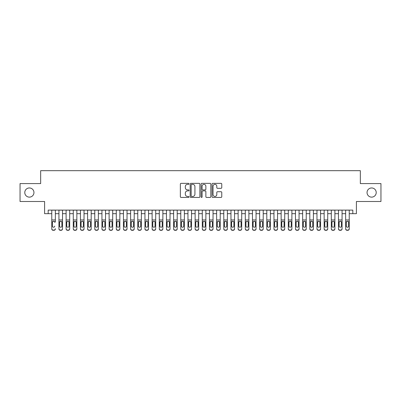 <?xml version="1.0" encoding="UTF-8"?>
<svg xmlns="http://www.w3.org/2000/svg" width="401" height="401" viewBox="0 0 401 401"><rect width="100%" height="100%" fill="white"/><g stroke="black" fill="none" stroke-linecap="round" stroke-linejoin="round"><path stroke-width="0.6" d="M189.031 183.848A0.491 0.491 0 0 0 188.54 183.357L181.062 183.357A0.702 0.702 0 0 0 180.36 184.059L180.36 196.726A0.702 0.702 0 0 0 181.062 197.427L188.54 197.427A0.491 0.491 0 0 0 189.031 196.936A0.491 0.491 0 0 0 188.54 196.445L187.573 196.445A2.251 2.251 0 0 1 185.322 194.194L185.322 193.137A2.251 2.251 0 0 1 187.573 190.886L188.54 190.886A0.491 0.491 0 0 0 189.031 190.395A0.491 0.491 0 0 0 188.54 189.899L187.573 189.899A2.251 2.251 0 0 1 185.322 187.648L185.322 186.595A2.251 2.251 0 0 1 187.573 184.345L188.54 184.345A0.491 0.491 0 0 0 189.031 183.848M367.045 192.545A4.586 4.586 0 0 0 371.632 197.132A4.586 4.586 0 0 0 376.218 192.545A4.586 4.586 0 0 0 371.632 187.959A4.586 4.586 0 0 0 367.045 192.545M24.782 192.545A4.586 4.586 0 0 0 29.368 197.132A4.586 4.586 0 0 0 33.955 192.545A4.586 4.586 0 0 0 29.368 187.959A4.586 4.586 0 0 0 24.782 192.545M221.061 188.32A0.702 0.702 0 0 0 221.763 187.613L221.763 184.059A0.702 0.702 0 0 0 221.061 183.357L212.761 183.357A0.702 0.702 0 0 0 212.054 184.059L212.054 196.726A0.702 0.702 0 0 0 212.761 197.427L221.061 197.427A0.702 0.702 0 0 0 221.763 196.726L221.763 192.435A0.702 0.702 0 0 0 221.061 191.728L217.507 191.728A0.702 0.702 0 0 0 216.806 192.435L216.806 194.56A1.88 1.88 0 0 1 214.921 196.445A1.88 1.88 0 0 1 213.041 194.56L213.041 186.224A1.88 1.88 0 0 1 214.921 184.345A1.88 1.88 0 0 1 216.806 186.224L216.806 187.613A0.702 0.702 0 0 0 217.507 188.32L221.061 188.32M48.185 213.688L48.185 210.104L352.815 210.104L352.815 213.688L356.399 213.688L356.399 201.502L380.95 201.502L380.95 183.583L360.344 183.583L360.344 170.681L40.656 170.681L40.656 183.583L20.05 183.583L20.05 201.502L44.601 201.502L44.601 213.688L51.769 213.688M199.883 184.059A0.702 0.702 0 0 0 199.182 183.357L190.881 183.357A0.702 0.702 0 0 0 190.174 184.059L190.174 196.726A0.702 0.702 0 0 0 190.881 197.427L199.182 197.427A0.702 0.702 0 0 0 199.883 196.726L199.883 184.059M201.818 183.357L210.119 183.357A0.702 0.702 0 0 1 210.826 184.059L210.826 196.726A0.702 0.702 0 0 1 210.119 197.427L206.57 197.427A0.702 0.702 0 0 1 205.863 196.726L205.863 191.588A0.702 0.702 0 0 0 205.162 190.886L202.806 190.886A0.702 0.702 0 0 0 202.099 191.588L202.099 196.936A0.491 0.491 0 0 1 201.608 197.427A0.491 0.491 0 0 1 201.117 196.936L201.117 184.059A0.702 0.702 0 0 1 201.818 183.357M55.353 213.688L58.937 213.688M62.521 213.688L66.105 213.688M69.689 213.688L73.273 213.688M76.857 213.688L80.441 213.688M84.025 213.688L87.608 213.688M91.192 213.688L94.776 213.688M98.36 213.688L101.944 213.688M105.528 213.688L109.112 213.688M112.696 213.688L116.28 213.688M119.864 213.688L123.448 213.688M127.032 213.688L130.616 213.688M134.2 213.688L137.784 213.688M141.368 213.688L144.951 213.688M148.535 213.688L152.119 213.688M155.703 213.688L159.287 213.688M162.871 213.688L166.455 213.688M170.039 213.688L173.623 213.688M177.207 213.688L180.791 213.688M184.375 213.688L187.959 213.688M191.543 213.688L195.127 213.688M198.711 213.688L202.289 213.688M205.873 213.688L209.457 213.688M213.041 213.688L216.625 213.688M220.209 213.688L223.793 213.688M227.377 213.688L230.961 213.688M234.545 213.688L238.129 213.688M241.713 213.688L245.297 213.688M248.881 213.688L252.465 213.688M256.049 213.688L259.632 213.688M263.216 213.688L266.8 213.688M270.384 213.688L273.968 213.688M277.552 213.688L281.136 213.688M284.72 213.688L288.304 213.688M291.888 213.688L295.472 213.688M299.056 213.688L302.64 213.688M306.224 213.688L309.808 213.688M313.392 213.688L316.975 213.688M320.559 213.688L324.143 213.688M327.727 213.688L331.311 213.688M334.895 213.688L338.479 213.688M342.063 213.688L345.647 213.688M349.231 213.688L352.815 213.688M191.653 184.345A0.491 0.491 0 0 0 191.162 184.836L191.162 195.954A0.491 0.491 0 0 0 191.653 196.445L192.67 196.445A2.251 2.251 0 0 0 194.926 194.194L194.926 186.595A2.251 2.251 0 0 0 192.67 184.345L191.653 184.345M205.863 186.259A1.88 1.88 0 0 0 203.984 184.38A1.88 1.88 0 0 0 202.099 186.259L202.099 189.197A0.702 0.702 0 0 0 202.806 189.899L205.162 189.899A0.702 0.702 0 0 0 205.863 189.197L205.863 186.259M51.769 210.104L51.769 228.67A1.434 1.424 -0 0 0 53.203 230.094L53.919 230.094A1.434 1.424 -0 0 0 55.353 228.67L55.353 228.896A1.434 1.424 180 0 1 53.919 230.319L53.919 230.094M55.353 222.034L55.353 210.104M54.706 226.334L54.706 226.109A1.148 1.138 180 0 1 53.559 227.247A1.148 1.138 180 0 1 52.411 226.109A1.148 1.138 180 0 0 53.559 227.247M52.411 226.334L52.411 222.249M52.962 221.352L52.411 222.334L52.541 221.808L53.559 221.182L54.581 221.808L54.706 222.334M54.16 221.352L53.559 221.182M53.203 230.094L53.919 230.319M53.203 230.319A1.434 1.424 180 0 1 51.769 228.896L51.769 228.67M58.937 222.034L58.937 228.67A1.434 1.424 0 0 0 60.371 230.094L61.087 230.094A1.434 1.424 0 0 0 62.521 228.67L62.521 228.896A1.434 1.424 180 0 1 61.087 230.319L61.087 230.094M61.874 226.109L61.874 222.334L61.874 226.109A1.148 1.138 180 0 1 60.726 227.247A1.148 1.138 180 0 0 61.874 226.109M59.579 226.334L59.579 226.109A1.148 1.138 180 0 0 60.726 227.247A1.148 1.138 180 0 1 59.579 226.109L59.579 222.249M60.13 221.352L59.579 222.334L59.709 221.808L60.726 221.182L61.749 221.808L61.874 222.334M61.328 221.352L60.726 221.182M66.105 222.034L66.105 228.67A1.434 1.424 0 0 0 67.538 230.094L68.255 230.094A1.434 1.424 0 0 0 69.689 228.67L69.689 228.896A1.434 1.424 180 0 1 68.255 230.319L68.255 230.094M69.042 226.109L69.042 222.334L69.042 226.109A1.148 1.138 180 0 1 67.894 227.247A1.148 1.138 180 0 0 69.042 226.109M66.746 226.334L66.746 226.109A1.148 1.138 180 0 0 67.894 227.247A1.148 1.138 180 0 1 66.746 226.109L66.746 222.249M67.298 221.352L66.746 222.334L66.877 221.808L67.894 221.182L68.917 221.808L69.042 222.334M68.496 221.352L67.894 221.182M73.273 222.034L73.273 228.67A1.434 1.424 0 0 0 74.706 230.094L75.423 230.094A1.434 1.424 0 0 0 76.857 228.67L76.857 228.896A1.434 1.424 180 0 1 75.423 230.319L75.423 230.094M76.21 226.109L76.21 222.334L76.21 226.109A1.148 1.138 180 0 1 75.062 227.247A1.148 1.138 180 0 0 76.21 226.109M73.914 226.334L73.914 226.109A1.148 1.138 180 0 0 75.062 227.247A1.148 1.138 180 0 1 73.914 226.109L73.914 222.249M74.466 221.352L73.914 222.334L74.045 221.808L75.062 221.182L76.085 221.808L76.21 222.334M75.664 221.352L75.062 221.182M80.441 222.034L80.441 228.67A1.434 1.424 0 0 0 81.874 230.094L82.591 230.094A1.434 1.424 0 0 0 84.025 228.67L84.025 228.896A1.434 1.424 180 0 1 82.591 230.319L82.591 230.094M83.378 226.109L83.378 222.334L83.378 226.109A1.148 1.138 180 0 1 82.23 227.247A1.148 1.138 180 0 0 83.378 226.109M81.082 226.334L81.082 226.109A1.148 1.138 180 0 0 82.23 227.247A1.148 1.138 180 0 1 81.082 226.109L81.082 222.249M81.634 221.352L81.082 222.334L81.213 221.808L82.23 221.182L83.253 221.808L83.378 222.334M82.832 221.352L82.23 221.182M62.521 210.104L62.521 228.896M58.937 210.104L58.937 228.896A1.434 1.424 180 0 0 60.371 230.319L61.087 230.319M69.689 210.104L69.689 228.896M66.105 210.104L66.105 228.896A1.434 1.424 180 0 0 67.538 230.319L68.255 230.319M76.857 210.104L76.857 228.896M73.273 210.104L73.273 228.896A1.434 1.424 180 0 0 74.706 230.319L75.423 230.319M84.025 210.104L84.025 228.896M80.441 210.104L80.441 228.896A1.434 1.424 180 0 0 81.874 230.319L82.591 230.319M87.608 222.034L87.608 228.67A1.434 1.424 0 0 0 89.042 230.094L89.759 230.094A1.434 1.424 0 0 0 91.192 228.67L91.192 228.896A1.434 1.424 180 0 1 89.759 230.319L89.759 230.094M90.546 226.109L90.546 222.334L90.546 226.109A1.148 1.138 180 0 1 89.398 227.247A1.148 1.138 180 0 0 90.546 226.109M88.25 226.334L88.25 226.109A1.148 1.138 180 0 0 89.398 227.247A1.148 1.138 180 0 1 88.25 226.109L88.25 222.249M88.801 221.352L88.25 222.334L88.38 221.808L89.398 221.182L90.42 221.808L90.546 222.334M89.999 221.352L89.398 221.182M91.192 210.104L91.192 228.896M87.608 210.104L87.608 228.896A1.434 1.424 180 0 0 89.042 230.319L89.759 230.319M94.776 222.034L94.776 228.67A1.434 1.424 0 0 0 96.21 230.094L96.927 230.094A1.434 1.424 0 0 0 98.36 228.67L98.36 228.896A1.434 1.424 180 0 1 96.927 230.319L96.927 230.094M97.714 226.109L97.714 222.334L97.714 226.109A1.148 1.138 180 0 1 96.566 227.247A1.148 1.138 180 0 0 97.714 226.109M95.418 226.334L95.418 226.109A1.148 1.138 180 0 0 96.566 227.247A1.148 1.138 180 0 1 95.418 226.109L95.418 222.249M95.969 221.352L95.418 222.334L95.548 221.808L96.566 221.182L97.588 221.808L97.714 222.334M97.167 221.352L96.566 221.182M98.36 210.104L98.36 228.896M94.776 210.104L94.776 228.896A1.434 1.424 180 0 0 96.21 230.319L96.927 230.319M101.944 222.034L101.944 228.67A1.434 1.424 0 0 0 103.378 230.094L104.095 230.094A1.434 1.424 0 0 0 105.528 228.67L105.528 228.896A1.434 1.424 180 0 1 104.095 230.319L104.095 230.094M104.882 226.109L104.882 222.334L104.882 226.109A1.148 1.138 180 0 1 103.734 227.247A1.148 1.138 180 0 0 104.882 226.109M102.586 226.334L102.586 226.109A1.148 1.138 180 0 0 103.734 227.247A1.148 1.138 180 0 1 102.586 226.109L102.586 222.249M103.137 221.352L102.586 222.334L102.716 221.808L103.734 221.182L104.756 221.808L104.882 222.334M104.335 221.352L103.734 221.182M105.528 210.104L105.528 228.896M101.944 210.104L101.944 228.896A1.434 1.424 180 0 0 103.378 230.319L104.095 230.319M109.112 222.034L109.112 228.67A1.434 1.424 0 0 0 110.546 230.094L111.262 230.094A1.434 1.424 0 0 0 112.696 228.67L112.696 228.896A1.434 1.424 180 0 1 111.262 230.319L111.262 230.094M112.049 226.109L112.049 222.334L112.049 226.109A1.148 1.138 180 0 1 110.902 227.247A1.148 1.138 180 0 0 112.049 226.109M109.754 226.334L109.754 226.109A1.148 1.138 180 0 0 110.902 227.247A1.148 1.138 180 0 1 109.754 226.109L109.754 222.249M110.305 221.352L109.754 222.334L109.884 221.808L110.902 221.182L111.924 221.808L112.049 222.334M111.503 221.352L110.902 221.182M112.696 210.104L112.696 228.896M109.112 210.104L109.112 228.896A1.434 1.424 180 0 0 110.546 230.319L111.262 230.319M116.28 222.034L116.28 228.67A1.434 1.424 0 0 0 117.714 230.094L118.43 230.094A1.434 1.424 0 0 0 119.864 228.67L119.864 228.896A1.434 1.424 180 0 1 118.43 230.319L118.43 230.094M119.217 226.109L119.217 222.334L119.217 226.109A1.148 1.138 180 0 1 118.069 227.247A1.148 1.138 180 0 0 119.217 226.109M116.922 226.334L116.922 226.109A1.148 1.138 180 0 0 118.069 227.247A1.148 1.138 180 0 1 116.922 226.109L116.922 222.249M117.473 221.352L116.922 222.334L117.052 221.808L118.069 221.182L119.092 221.808L119.217 222.334M118.666 221.352L118.069 221.182M123.448 222.034L123.448 228.67A1.434 1.424 0 0 0 124.881 230.094L125.598 230.094A1.434 1.424 0 0 0 127.032 228.67L127.032 228.896A1.434 1.424 180 0 1 125.598 230.319L125.598 230.094M126.385 226.109L126.385 222.334L126.385 226.109A1.148 1.138 180 0 1 125.237 227.247A1.148 1.138 180 0 0 126.385 226.109M124.089 226.334L124.089 226.109A1.148 1.138 180 0 0 125.237 227.247A1.148 1.138 180 0 1 124.089 226.109L124.089 222.249M124.641 221.352L124.089 222.334L124.22 221.808L125.237 221.182L126.26 221.808L126.385 222.334M125.834 221.352L125.237 221.182M130.616 222.034L130.616 228.67A1.434 1.424 0 0 0 132.049 230.094L132.766 230.094A1.434 1.424 0 0 0 134.2 228.67L134.2 228.896A1.434 1.424 180 0 1 132.766 230.319L132.766 230.094M133.553 226.109L133.553 222.334L133.553 226.109A1.148 1.138 180 0 1 132.405 227.247A1.148 1.138 180 0 0 133.553 226.109M131.257 226.334L131.257 226.109A1.148 1.138 180 0 0 132.405 227.247A1.148 1.138 180 0 1 131.257 226.109L131.257 222.249M131.809 221.352L131.257 222.334L131.388 221.808L132.405 221.182L133.428 221.808L133.553 222.334M133.002 221.352L132.405 221.182M137.784 222.034L137.784 228.67A1.434 1.424 0 0 0 139.217 230.094L139.934 230.094A1.434 1.424 0 0 0 141.368 228.67L141.368 228.896A1.434 1.424 180 0 1 139.934 230.319L139.934 230.094M140.721 226.109L140.721 222.334L140.721 226.109A1.148 1.138 180 0 1 139.573 227.247A1.148 1.138 180 0 0 140.721 226.109M138.425 226.334L138.425 226.109A1.148 1.138 180 0 0 139.573 227.247A1.148 1.138 180 0 1 138.425 226.109L138.425 222.249M138.977 221.352L138.425 222.334L138.556 221.808L139.573 221.182L140.596 221.808L140.721 222.334M140.17 221.352L139.573 221.182M144.951 222.034L144.951 228.67A1.434 1.424 0 0 0 146.385 230.094L147.102 230.094A1.434 1.424 0 0 0 148.535 228.67L148.535 228.896A1.434 1.424 180 0 1 147.102 230.319L147.102 230.094M147.889 226.109L147.889 222.334L147.889 226.109A1.148 1.138 180 0 1 146.741 227.247A1.148 1.138 180 0 0 147.889 226.109M145.593 226.334L145.593 226.109A1.148 1.138 180 0 0 146.741 227.247A1.148 1.138 180 0 1 145.593 226.109L145.593 222.249M146.144 221.352L145.593 222.334L145.723 221.808L146.741 221.182L147.763 221.808L147.889 222.334M147.337 221.352L146.741 221.182M152.119 222.034L152.119 228.67A1.434 1.424 0 0 0 153.553 230.094L154.27 230.094A1.434 1.424 0 0 0 155.703 228.67L155.703 228.896A1.434 1.424 180 0 1 154.27 230.319L154.27 230.094M155.057 226.109L155.057 222.334L155.057 226.109A1.148 1.138 180 0 1 153.909 227.247A1.148 1.138 180 0 0 155.057 226.109M152.761 226.334L152.761 226.109A1.148 1.138 180 0 0 153.909 227.247A1.148 1.138 180 0 1 152.761 226.109L152.761 222.249M153.312 221.352L152.761 222.334L152.891 221.808L153.909 221.182L154.931 221.808L155.057 222.334M154.505 221.352L153.909 221.182M159.287 222.034L159.287 228.67A1.434 1.424 0 0 0 160.721 230.094L161.438 230.094A1.434 1.424 0 0 0 162.871 228.67L162.871 228.896A1.434 1.424 180 0 1 161.438 230.319L161.438 230.094M162.225 226.109L162.225 222.334L162.225 226.109A1.148 1.138 180 0 1 161.077 227.247A1.148 1.138 180 0 0 162.225 226.109M159.929 226.334L159.929 226.109A1.148 1.138 180 0 0 161.077 227.247A1.148 1.138 180 0 1 159.929 226.109L159.929 222.249M160.48 221.352L159.929 222.334L160.059 221.808L161.077 221.182L162.099 221.808L162.225 222.334M161.673 221.352L161.077 221.182M166.455 222.034L166.455 228.67A1.434 1.424 0 0 0 167.889 230.094L168.605 230.094A1.434 1.424 0 0 0 170.039 228.67L170.039 228.896A1.434 1.424 180 0 1 168.605 230.319L168.605 230.094M169.392 226.109L169.392 222.334L169.392 226.109A1.148 1.138 180 0 1 168.245 227.247A1.148 1.138 180 0 0 169.392 226.109M167.097 226.334L167.097 226.109A1.148 1.138 180 0 0 168.245 227.247A1.148 1.138 180 0 1 167.097 226.109L167.097 222.249M167.648 221.352L167.097 222.334L167.227 221.808L168.245 221.182L169.267 221.808L169.392 222.334M168.841 221.352L168.245 221.182M173.623 222.034L173.623 228.67A1.434 1.424 0 0 0 175.057 230.094L175.773 230.094A1.434 1.424 0 0 0 177.207 228.67L177.207 228.896A1.434 1.424 180 0 1 175.773 230.319L175.773 230.094M176.56 226.109L176.56 222.334L176.56 226.109A1.148 1.138 180 0 1 175.412 227.247A1.148 1.138 180 0 0 176.56 226.109M174.265 226.334L174.265 226.109A1.148 1.138 180 0 0 175.412 227.247A1.148 1.138 180 0 1 174.265 226.109L174.265 222.249M174.816 221.352L174.265 222.334L174.395 221.808L175.412 221.182L176.435 221.808L176.56 222.334M176.009 221.352L175.412 221.182M180.791 222.034L180.791 228.67A1.434 1.424 0 0 0 182.224 230.094L182.941 230.094A1.434 1.424 0 0 0 184.375 228.67L184.375 228.896A1.434 1.424 180 0 1 182.941 230.319L182.941 230.094M183.728 226.109L183.728 222.334L183.728 226.109A1.148 1.138 180 0 1 182.58 227.247A1.148 1.138 180 0 0 183.728 226.109M181.432 226.334L181.432 226.109A1.148 1.138 180 0 0 182.58 227.247A1.148 1.138 180 0 1 181.432 226.109L181.432 222.249M181.984 221.352L181.432 222.334L181.563 221.808L182.58 221.182L183.598 221.808L183.728 222.334M183.177 221.352L182.58 221.182M187.959 222.034L187.959 228.67A1.434 1.424 0 0 0 189.392 230.094L190.109 230.094A1.434 1.424 0 0 0 191.543 228.67L191.543 228.896A1.434 1.424 180 0 1 190.109 230.319L190.109 230.094M190.896 226.109L190.896 222.334L190.896 226.109A1.148 1.138 180 0 1 189.748 227.247A1.148 1.138 180 0 0 190.896 226.109M188.6 226.334L188.6 226.109A1.148 1.138 180 0 0 189.748 227.247A1.148 1.138 180 0 1 188.6 226.109L188.6 222.249M189.152 221.352L188.6 222.334L188.731 221.808L189.748 221.182L190.766 221.808L190.896 222.334M190.345 221.352L189.748 221.182M195.127 222.034L195.127 228.67A1.434 1.424 0 0 0 196.56 230.094L197.277 230.094A1.434 1.424 0 0 0 198.711 228.67L198.711 228.896A1.434 1.424 180 0 1 197.277 230.319L197.277 230.094M198.064 226.109L198.064 222.334L198.064 226.109A1.148 1.138 180 0 1 196.916 227.247A1.148 1.138 180 0 0 198.064 226.109M195.768 226.334L195.768 226.109A1.148 1.138 180 0 0 196.916 227.247A1.148 1.138 180 0 1 195.768 226.109L195.768 222.249M196.32 221.352L195.768 222.334L195.899 221.808L196.916 221.182L197.934 221.808L198.064 222.334M197.513 221.352L196.916 221.182M119.864 210.104L119.864 228.896M116.28 210.104L116.28 228.896A1.434 1.424 180 0 0 117.714 230.319L118.43 230.319M127.032 210.104L127.032 228.896M123.448 210.104L123.448 228.896A1.434 1.424 180 0 0 124.881 230.319L125.598 230.319M134.2 210.104L134.2 228.896M130.616 210.104L130.616 228.896A1.434 1.424 180 0 0 132.049 230.319L132.766 230.319M141.368 210.104L141.368 228.896M137.784 210.104L137.784 228.896A1.434 1.424 180 0 0 139.217 230.319L139.934 230.319M148.535 210.104L148.535 228.896M144.951 210.104L144.951 228.896A1.434 1.424 180 0 0 146.385 230.319L147.102 230.319M155.703 210.104L155.703 228.896M152.119 210.104L152.119 228.896A1.434 1.424 180 0 0 153.553 230.319L154.27 230.319M162.871 210.104L162.871 228.896M159.287 210.104L159.287 228.896A1.434 1.424 180 0 0 160.721 230.319L161.438 230.319M170.039 210.104L170.039 228.896M166.455 210.104L166.455 228.896A1.434 1.424 180 0 0 167.889 230.319L168.605 230.319M177.207 210.104L177.207 228.896M173.623 210.104L173.623 228.896A1.434 1.424 180 0 0 175.057 230.319L175.773 230.319M184.375 210.104L184.375 228.896M180.791 210.104L180.791 228.896A1.434 1.424 180 0 0 182.224 230.319L182.941 230.319M191.543 210.104L191.543 228.896M187.959 210.104L187.959 228.896A1.434 1.424 180 0 0 189.392 230.319L190.109 230.319M198.711 210.104L198.711 228.896M195.127 210.104L195.127 228.896A1.434 1.424 180 0 0 196.56 230.319L197.277 230.319M202.289 222.034L202.289 228.67A1.434 1.424 0 0 0 203.723 230.094L204.44 230.094A1.434 1.424 0 0 0 205.873 228.67L205.873 228.896A1.434 1.424 180 0 1 204.44 230.319L204.44 230.094M205.232 226.109L205.232 222.334L205.232 226.109A1.148 1.138 180 0 1 204.084 227.247A1.148 1.138 180 0 0 205.232 226.109M202.936 226.334L202.936 226.109A1.148 1.138 180 0 0 204.084 227.247A1.148 1.138 180 0 1 202.936 226.109L202.936 222.249M203.487 221.352L202.936 222.334L203.066 221.808L204.084 221.182L205.101 221.808L205.232 222.334M204.68 221.352L204.084 221.182M209.457 222.034L209.457 228.67A1.434 1.424 0 0 0 210.891 230.094L211.608 230.094A1.434 1.424 0 0 0 213.041 228.67L213.041 228.896A1.434 1.424 180 0 1 211.608 230.319L211.608 230.094M212.4 226.109L212.4 222.334L212.4 226.109A1.148 1.138 180 0 1 211.252 227.247A1.148 1.138 180 0 0 212.4 226.109M210.104 226.334L210.104 226.109A1.148 1.138 180 0 0 211.252 227.247A1.148 1.138 180 0 1 210.104 226.109L210.104 222.249M210.655 221.352L210.104 222.334L210.234 221.808L211.252 221.182L212.269 221.808L212.4 222.334M211.848 221.352L211.252 221.182M216.625 222.034L216.625 228.67A1.434 1.424 0 0 0 218.059 230.094L218.776 230.094A1.434 1.424 0 0 0 220.209 228.67L220.209 228.896A1.434 1.424 180 0 1 218.776 230.319L218.776 230.094M219.568 226.109L219.568 222.334L219.568 226.109A1.148 1.138 180 0 1 218.42 227.247A1.148 1.138 180 0 0 219.568 226.109M217.272 226.334L217.272 226.109A1.148 1.138 180 0 0 218.42 227.247A1.148 1.138 180 0 1 217.272 226.109L217.272 222.249M217.823 221.352L217.272 222.334L217.402 221.808L218.42 221.182L219.437 221.808L219.568 222.334M219.016 221.352L218.42 221.182M223.793 222.034L223.793 228.67A1.434 1.424 0 0 0 225.227 230.094L225.943 230.094A1.434 1.424 0 0 0 227.377 228.67L227.377 228.896A1.434 1.424 180 0 1 225.943 230.319L225.943 230.094M226.735 226.109L226.735 222.334L226.735 226.109A1.148 1.138 180 0 1 225.588 227.247A1.148 1.138 180 0 0 226.735 226.109M224.44 226.334L224.44 226.109A1.148 1.138 180 0 0 225.588 227.247A1.148 1.138 180 0 1 224.44 226.109L224.44 222.249M224.991 221.352L224.44 222.334L224.565 221.808L225.588 221.182L226.605 221.808L226.735 222.334M226.184 221.352L225.588 221.182M205.873 210.104L205.873 228.896M202.289 210.104L202.289 228.896A1.434 1.424 180 0 0 203.723 230.319L204.44 230.319M213.041 210.104L213.041 228.896M209.457 210.104L209.457 228.896A1.434 1.424 180 0 0 210.891 230.319L211.608 230.319M220.209 210.104L220.209 228.896M216.625 210.104L216.625 228.896A1.434 1.424 180 0 0 218.059 230.319L218.776 230.319M227.377 210.104L227.377 228.896M223.793 210.104L223.793 228.896A1.434 1.424 180 0 0 225.227 230.319L225.943 230.319M230.961 222.034L230.961 228.67A1.434 1.424 0 0 0 232.395 230.094L233.111 230.094A1.434 1.424 0 0 0 234.545 228.67L234.545 228.896A1.434 1.424 180 0 1 233.111 230.319L233.111 230.094M233.903 226.109L233.903 222.334L233.903 226.109A1.148 1.138 180 0 1 232.755 227.247A1.148 1.138 180 0 0 233.903 226.109M231.608 226.334L231.608 226.109A1.148 1.138 180 0 0 232.755 227.247A1.148 1.138 180 0 1 231.608 226.109L231.608 222.249M232.159 221.352L231.608 222.334L231.733 221.808L232.755 221.182L233.773 221.808L233.903 222.334M233.352 221.352L232.755 221.182M234.545 210.104L234.545 228.896M230.961 210.104L230.961 228.896A1.434 1.424 180 0 0 232.395 230.319L233.111 230.319M238.129 222.034L238.129 228.67A1.434 1.424 0 0 0 239.562 230.094L240.279 230.094A1.434 1.424 0 0 0 241.713 228.67L241.713 228.896A1.434 1.424 180 0 1 240.279 230.319L240.279 230.094M241.071 226.109L241.071 222.334L241.071 226.109A1.148 1.138 180 0 1 239.923 227.247A1.148 1.138 180 0 0 241.071 226.109M238.775 226.334L238.775 226.109A1.148 1.138 180 0 0 239.923 227.247A1.148 1.138 180 0 1 238.775 226.109L238.775 222.249M239.327 221.352L238.775 222.334L238.901 221.808L239.923 221.182L240.941 221.808L241.071 222.334M240.52 221.352L239.923 221.182M241.713 210.104L241.713 228.896M238.129 210.104L238.129 228.896A1.434 1.424 180 0 0 239.562 230.319L240.279 230.319M245.297 222.034L245.297 228.67A1.434 1.424 0 0 0 246.73 230.094L247.447 230.094A1.434 1.424 0 0 0 248.881 228.67L248.881 228.896A1.434 1.424 180 0 1 247.447 230.319L247.447 230.094M248.239 226.109L248.239 222.334L248.239 226.109A1.148 1.138 180 0 1 247.091 227.247A1.148 1.138 180 0 0 248.239 226.109M245.943 226.334L245.943 226.109A1.148 1.138 180 0 0 247.091 227.247A1.148 1.138 180 0 1 245.943 226.109L245.943 222.249M246.495 221.352L245.943 222.334L246.069 221.808L247.091 221.182L248.109 221.808L248.239 222.334M247.688 221.352L247.091 221.182M248.881 210.104L248.881 228.896M245.297 210.104L245.297 228.896A1.434 1.424 180 0 0 246.73 230.319L247.447 230.319M252.465 222.034L252.465 228.67A1.434 1.424 0 0 0 253.898 230.094L254.615 230.094A1.434 1.424 0 0 0 256.049 228.67L256.049 228.896A1.434 1.424 180 0 1 254.615 230.319L254.615 230.094M255.407 226.109L255.407 222.334L255.407 226.109A1.148 1.138 180 0 1 254.259 227.247A1.148 1.138 180 0 0 255.407 226.109M253.111 226.334L253.111 226.109A1.148 1.138 180 0 0 254.259 227.247A1.148 1.138 180 0 1 253.111 226.109L253.111 222.249M253.663 221.352L253.111 222.334L253.237 221.808L254.259 221.182L255.277 221.808L255.407 222.334M254.856 221.352L254.259 221.182M256.049 210.104L256.049 228.896M252.465 210.104L252.465 228.896A1.434 1.424 180 0 0 253.898 230.319L254.615 230.319M259.632 222.034L259.632 228.67A1.434 1.424 0 0 0 261.066 230.094L261.783 230.094A1.434 1.424 0 0 0 263.216 228.67L263.216 228.896A1.434 1.424 180 0 1 261.783 230.319L261.783 230.094M262.575 226.109L262.575 222.334L262.575 226.109A1.148 1.138 180 0 1 261.427 227.247A1.148 1.138 180 0 0 262.575 226.109M260.279 226.334L260.279 226.109A1.148 1.138 180 0 0 261.427 227.247A1.148 1.138 180 0 1 260.279 226.109L260.279 222.249M260.83 221.352L260.279 222.334L260.404 221.808L261.427 221.182L262.444 221.808L262.575 222.334M262.023 221.352L261.427 221.182M263.216 210.104L263.216 228.896M259.632 210.104L259.632 228.896A1.434 1.424 180 0 0 261.066 230.319L261.783 230.319M266.8 222.034L266.8 228.67A1.434 1.424 0 0 0 268.234 230.094L268.951 230.094A1.434 1.424 0 0 0 270.384 228.67L270.384 228.896A1.434 1.424 180 0 1 268.951 230.319L268.951 230.094M269.743 226.109L269.743 222.334L269.743 226.109A1.148 1.138 180 0 1 268.595 227.247A1.148 1.138 180 0 0 269.743 226.109M267.447 226.334L267.447 226.109A1.148 1.138 180 0 0 268.595 227.247A1.148 1.138 180 0 1 267.447 226.109L267.447 222.249M267.998 221.352L267.447 222.334L267.572 221.808L268.595 221.182L269.612 221.808L269.743 222.334M269.191 221.352L268.595 221.182M270.384 210.104L270.384 228.896M266.8 210.104L266.8 228.896A1.434 1.424 180 0 0 268.234 230.319L268.951 230.319M273.968 222.034L273.968 228.67A1.434 1.424 0 0 0 275.402 230.094L276.119 230.094A1.434 1.424 0 0 0 277.552 228.67L277.552 228.896A1.434 1.424 180 0 1 276.119 230.319L276.119 230.094M276.911 226.109L276.911 222.334L276.911 226.109A1.148 1.138 180 0 1 275.763 227.247A1.148 1.138 180 0 0 276.911 226.109M274.615 226.334L274.615 226.109A1.148 1.138 180 0 0 275.763 227.247A1.148 1.138 180 0 1 274.615 226.109L274.615 222.249M275.166 221.352L274.615 222.334L274.74 221.808L275.763 221.182L276.78 221.808L276.911 222.334M276.359 221.352L275.763 221.182M277.552 210.104L277.552 228.896M273.968 210.104L273.968 228.896A1.434 1.424 180 0 0 275.402 230.319L276.119 230.319M281.136 222.034L281.136 228.67A1.434 1.424 0 0 0 282.57 230.094L283.286 230.094A1.434 1.424 0 0 0 284.72 228.67L284.72 228.896A1.434 1.424 180 0 1 283.286 230.319L283.286 230.094M284.078 226.109L284.078 222.334L284.078 226.109A1.148 1.138 180 0 1 282.931 227.247A1.148 1.138 180 0 0 284.078 226.109M281.783 226.334L281.783 226.109A1.148 1.138 180 0 0 282.931 227.247A1.148 1.138 180 0 1 281.783 226.109L281.783 222.249M282.334 221.352L281.783 222.334L281.908 221.808L282.931 221.182L283.948 221.808L284.078 222.334M283.527 221.352L282.931 221.182M284.72 210.104L284.72 228.896M281.136 210.104L281.136 228.896A1.434 1.424 180 0 0 282.57 230.319L283.286 230.319M288.304 222.034L288.304 228.67A1.434 1.424 0 0 0 289.738 230.094L290.454 230.094A1.434 1.424 0 0 0 291.888 228.67L291.888 228.896A1.434 1.424 180 0 1 290.454 230.319L290.454 230.094M291.246 226.109L291.246 222.334L291.246 226.109A1.148 1.138 180 0 1 290.098 227.247A1.148 1.138 180 0 0 291.246 226.109M288.951 226.334L288.951 226.109A1.148 1.138 180 0 0 290.098 227.247A1.148 1.138 180 0 1 288.951 226.109L288.951 222.249M289.497 221.352L288.951 222.334L289.076 221.808L290.098 221.182L291.116 221.808L291.246 222.334M290.695 221.352L290.098 221.182M291.888 210.104L291.888 228.896M288.304 210.104L288.304 228.896A1.434 1.424 180 0 0 289.738 230.319L290.454 230.319M295.472 222.034L295.472 228.67A1.434 1.424 0 0 0 296.905 230.094L297.622 230.094A1.434 1.424 0 0 0 299.056 228.67L299.056 228.896A1.434 1.424 180 0 1 297.622 230.319L297.622 230.094M298.414 226.109L298.414 222.334L298.414 226.109A1.148 1.138 180 0 1 297.266 227.247A1.148 1.138 180 0 0 298.414 226.109M296.118 226.334L296.118 226.109A1.148 1.138 180 0 0 297.266 227.247A1.148 1.138 180 0 1 296.118 226.109L296.118 222.249M296.665 221.352L296.118 222.334L296.244 221.808L297.266 221.182L298.284 221.808L298.414 222.334M297.863 221.352L297.266 221.182M299.056 210.104L299.056 228.896M295.472 210.104L295.472 228.896A1.434 1.424 180 0 0 296.905 230.319L297.622 230.319M302.64 222.034L302.64 228.67A1.434 1.424 0 0 0 304.073 230.094L304.79 230.094A1.434 1.424 0 0 0 306.224 228.67L306.224 228.896A1.434 1.424 180 0 1 304.79 230.319L304.79 230.094M305.582 226.109L305.582 222.334L305.582 226.109A1.148 1.138 180 0 1 304.434 227.247A1.148 1.138 180 0 0 305.582 226.109M303.286 226.334L303.286 226.109A1.148 1.138 180 0 0 304.434 227.247A1.148 1.138 180 0 1 303.286 226.109L303.286 222.249M303.833 221.352L303.286 222.334L303.412 221.808L304.434 221.182L305.452 221.808L305.582 222.334M305.031 221.352L304.434 221.182M306.224 210.104L306.224 228.896M302.64 210.104L302.64 228.896A1.434 1.424 180 0 0 304.073 230.319L304.79 230.319M309.808 222.034L309.808 228.67A1.434 1.424 0 0 0 311.241 230.094L311.958 230.094A1.434 1.424 0 0 0 313.392 228.67L313.392 228.896A1.434 1.424 180 0 1 311.958 230.319L311.958 230.094M312.75 226.109L312.75 222.334L312.75 226.109A1.148 1.138 180 0 1 311.602 227.247A1.148 1.138 180 0 0 312.75 226.109M310.454 226.334L310.454 226.109A1.148 1.138 180 0 0 311.602 227.247A1.148 1.138 180 0 1 310.454 226.109L310.454 222.249M311.001 221.352L310.454 222.334L310.58 221.808L311.602 221.182L312.62 221.808L312.75 222.334M312.199 221.352L311.602 221.182M313.392 210.104L313.392 228.896M309.808 210.104L309.808 228.896A1.434 1.424 180 0 0 311.241 230.319L311.958 230.319M316.975 222.034L316.975 228.67A1.434 1.424 0 0 0 318.409 230.094L319.126 230.094A1.434 1.424 0 0 0 320.559 228.67L320.559 228.896A1.434 1.424 180 0 1 319.126 230.319L319.126 230.094M319.918 226.109L319.918 222.334L319.918 226.109A1.148 1.138 180 0 1 318.77 227.247A1.148 1.138 180 0 0 319.918 226.109M317.622 226.334L317.622 226.109A1.148 1.138 180 0 0 318.77 227.247A1.148 1.138 180 0 1 317.622 226.109L317.622 222.249M318.168 221.352L317.622 222.334L317.747 221.808L318.77 221.182L319.787 221.808L319.918 222.334M319.366 221.352L318.77 221.182M320.559 210.104L320.559 228.896M316.975 210.104L316.975 228.896A1.434 1.424 180 0 0 318.409 230.319L319.126 230.319M324.143 222.034L324.143 228.67A1.434 1.424 0 0 0 325.577 230.094L326.294 230.094A1.434 1.424 0 0 0 327.727 228.67L327.727 228.896A1.434 1.424 180 0 1 326.294 230.319L326.294 230.094M327.086 226.109L327.086 222.334L327.086 226.109A1.148 1.138 180 0 1 325.938 227.247A1.148 1.138 180 0 0 327.086 226.109M324.79 226.334L324.79 226.109A1.148 1.138 180 0 0 325.938 227.247A1.148 1.138 180 0 1 324.79 226.109L324.79 222.249M325.336 221.352L324.79 222.334L324.915 221.808L325.938 221.182L326.955 221.808L327.086 222.334M326.534 221.352L325.938 221.182M327.727 210.104L327.727 228.896M324.143 210.104L324.143 228.896A1.434 1.424 180 0 0 325.577 230.319L326.294 230.319M331.311 222.034L331.311 228.67A1.434 1.424 0 0 0 332.745 230.094L333.462 230.094A1.434 1.424 0 0 0 334.895 228.67L334.895 228.896A1.434 1.424 180 0 1 333.462 230.319L333.462 230.094M334.254 226.109L334.254 222.334L334.254 226.109A1.148 1.138 180 0 1 333.106 227.247A1.148 1.138 180 0 0 334.254 226.109M331.958 226.334L331.958 226.109A1.148 1.138 180 0 0 333.106 227.247A1.148 1.138 180 0 1 331.958 226.109L331.958 222.249M332.504 221.352L331.958 222.334L332.083 221.808L333.106 221.182L334.123 221.808L334.254 222.334M333.702 221.352L333.106 221.182M334.895 210.104L334.895 228.896M331.311 210.104L331.311 228.896A1.434 1.424 180 0 0 332.745 230.319L333.462 230.319M338.479 222.034L338.479 228.67A1.434 1.424 0 0 0 339.913 230.094L340.629 230.094A1.434 1.424 0 0 0 342.063 228.67L342.063 228.896A1.434 1.424 180 0 1 340.629 230.319L340.629 230.094M341.421 226.109L341.421 222.334L341.421 226.109A1.148 1.138 180 0 1 340.274 227.247A1.148 1.138 180 0 0 341.421 226.109M339.126 226.334L339.126 226.109A1.148 1.138 180 0 0 340.274 227.247A1.148 1.138 180 0 1 339.126 226.109L339.126 222.249M339.672 221.352L339.126 222.334L339.251 221.808L340.274 221.182L341.291 221.808L341.421 222.334M340.87 221.352L340.274 221.182M342.063 210.104L342.063 228.896M338.479 210.104L338.479 228.896A1.434 1.424 180 0 0 339.913 230.319L340.629 230.319M345.647 222.034L345.647 228.67A1.434 1.424 0 0 0 347.081 230.094L347.797 230.094A1.434 1.424 0 0 0 349.231 228.67L349.231 228.896A1.434 1.424 180 0 1 347.797 230.319L347.797 230.094M348.589 226.109L348.589 222.334L348.589 226.109A1.148 1.138 180 0 1 347.441 227.247A1.148 1.138 180 0 0 348.589 226.109M346.294 226.334L346.294 226.109A1.148 1.138 180 0 0 347.441 227.247A1.148 1.138 180 0 1 346.294 226.109L346.294 222.249M346.84 221.352L346.294 222.334L346.419 221.808L347.441 221.182L348.459 221.808L348.589 222.334M348.038 221.352L347.441 221.182M349.231 210.104L349.231 228.896M345.647 210.104L345.647 228.896A1.434 1.424 180 0 0 347.081 230.319L347.797 230.319M54.581 221.808L55.353 221.808M51.769 221.808L52.541 221.808M51.769 219.954L55.353 219.954M51.769 210.154L55.353 210.154M61.749 221.808L62.521 221.808M58.937 221.808L59.709 221.808M58.937 219.954L62.521 219.954M58.937 210.154L62.521 210.154M68.917 221.808L69.689 221.808M66.105 221.808L66.877 221.808M66.105 219.954L69.689 219.954M66.105 210.154L69.689 210.154M76.085 221.808L76.857 221.808M73.273 221.808L74.045 221.808M73.273 219.954L76.857 219.954M73.273 210.154L76.857 210.154M83.253 221.808L84.025 221.808M80.441 221.808L81.213 221.808M80.441 219.954L84.025 219.954M80.441 210.154L84.025 210.154M90.42 221.808L91.192 221.808M87.608 221.808L88.38 221.808M87.608 219.954L91.192 219.954M87.608 210.154L91.192 210.154M97.588 221.808L98.36 221.808M94.776 221.808L95.548 221.808M94.776 219.954L98.36 219.954M94.776 210.154L98.36 210.154M104.756 221.808L105.528 221.808M101.944 221.808L102.716 221.808M101.944 219.954L105.528 219.954M101.944 210.154L105.528 210.154M111.924 221.808L112.696 221.808M109.112 221.808L109.884 221.808M109.112 219.954L112.696 219.954M109.112 210.154L112.696 210.154M119.092 221.808L119.864 221.808M116.28 221.808L117.052 221.808M116.28 219.954L119.864 219.954M116.28 210.154L119.864 210.154M126.26 221.808L127.032 221.808M123.448 221.808L124.22 221.808M123.448 219.954L127.032 219.954M123.448 210.154L127.032 210.154M133.428 221.808L134.2 221.808M130.616 221.808L131.388 221.808M130.616 219.954L134.2 219.954M130.616 210.154L134.2 210.154M140.596 221.808L141.368 221.808M137.784 221.808L138.556 221.808M137.784 219.954L141.368 219.954M137.784 210.154L141.368 210.154M147.763 221.808L148.535 221.808M144.951 221.808L145.723 221.808M144.951 219.954L148.535 219.954M144.951 210.154L148.535 210.154M154.931 221.808L155.703 221.808M152.119 221.808L152.891 221.808M152.119 219.954L155.703 219.954M152.119 210.154L155.703 210.154M162.099 221.808L162.871 221.808M159.287 221.808L160.059 221.808M159.287 219.954L162.871 219.954M159.287 210.154L162.871 210.154M169.267 221.808L170.039 221.808M166.455 221.808L167.227 221.808M166.455 219.954L170.039 219.954M166.455 210.154L170.039 210.154M176.435 221.808L177.207 221.808M173.623 221.808L174.395 221.808M173.623 219.954L177.207 219.954M173.623 210.154L177.207 210.154M183.598 221.808L184.375 221.808M180.791 221.808L181.563 221.808M180.791 219.954L184.375 219.954M180.791 210.154L184.375 210.154M190.766 221.808L191.543 221.808M187.959 221.808L188.731 221.808M187.959 219.954L191.543 219.954M187.959 210.154L191.543 210.154M197.934 221.808L198.711 221.808M195.127 221.808L195.899 221.808M195.127 219.954L198.711 219.954M195.127 210.154L198.711 210.154M205.101 221.808L205.873 221.808M202.289 221.808L203.066 221.808M202.289 219.954L205.873 219.954M202.289 210.154L205.873 210.154M212.269 221.808L213.041 221.808M209.457 221.808L210.234 221.808M209.457 219.954L213.041 219.954M209.457 210.154L213.041 210.154M219.437 221.808L220.209 221.808M216.625 221.808L217.402 221.808M216.625 219.954L220.209 219.954M216.625 210.154L220.209 210.154M226.605 221.808L227.377 221.808M223.793 221.808L224.565 221.808M223.793 219.954L227.377 219.954M223.793 210.154L227.377 210.154M233.773 221.808L234.545 221.808M230.961 221.808L231.733 221.808M230.961 219.954L234.545 219.954M230.961 210.154L234.545 210.154M240.941 221.808L241.713 221.808M238.129 221.808L238.901 221.808M238.129 219.954L241.713 219.954M238.129 210.154L241.713 210.154M248.109 221.808L248.881 221.808M245.297 221.808L246.069 221.808M245.297 219.954L248.881 219.954M245.297 210.154L248.881 210.154M255.277 221.808L256.049 221.808M252.465 221.808L253.237 221.808M252.465 219.954L256.049 219.954M252.465 210.154L256.049 210.154M262.444 221.808L263.216 221.808M259.632 221.808L260.404 221.808M259.632 219.954L263.216 219.954M259.632 210.154L263.216 210.154M269.612 221.808L270.384 221.808M266.8 221.808L267.572 221.808M266.8 219.954L270.384 219.954M266.8 210.154L270.384 210.154M276.78 221.808L277.552 221.808M273.968 221.808L274.74 221.808M273.968 219.954L277.552 219.954M273.968 210.154L277.552 210.154M283.948 221.808L284.72 221.808M281.136 221.808L281.908 221.808M281.136 219.954L284.72 219.954M281.136 210.154L284.72 210.154M291.116 221.808L291.888 221.808M288.304 221.808L289.076 221.808M288.304 219.954L291.888 219.954M288.304 210.154L291.888 210.154M298.284 221.808L299.056 221.808M295.472 221.808L296.244 221.808M295.472 219.954L299.056 219.954M295.472 210.154L299.056 210.154M305.452 221.808L306.224 221.808M302.64 221.808L303.412 221.808M302.64 219.954L306.224 219.954M302.64 210.154L306.224 210.154M312.62 221.808L313.392 221.808M309.808 221.808L310.58 221.808M309.808 219.954L313.392 219.954M309.808 210.154L313.392 210.154M319.787 221.808L320.559 221.808M316.975 221.808L317.747 221.808M316.975 219.954L320.559 219.954M316.975 210.154L320.559 210.154M326.955 221.808L327.727 221.808M324.143 221.808L324.915 221.808M324.143 219.954L327.727 219.954M324.143 210.154L327.727 210.154M334.123 221.808L334.895 221.808M331.311 221.808L332.083 221.808M331.311 219.954L334.895 219.954M331.311 210.154L334.895 210.154M341.291 221.808L342.063 221.808M338.479 221.808L339.251 221.808M338.479 219.954L342.063 219.954M338.479 210.154L342.063 210.154M348.459 221.808L349.231 221.808M345.647 221.808L346.419 221.808M345.647 219.954L349.231 219.954M345.647 210.154L349.231 210.154"/></g></svg>
